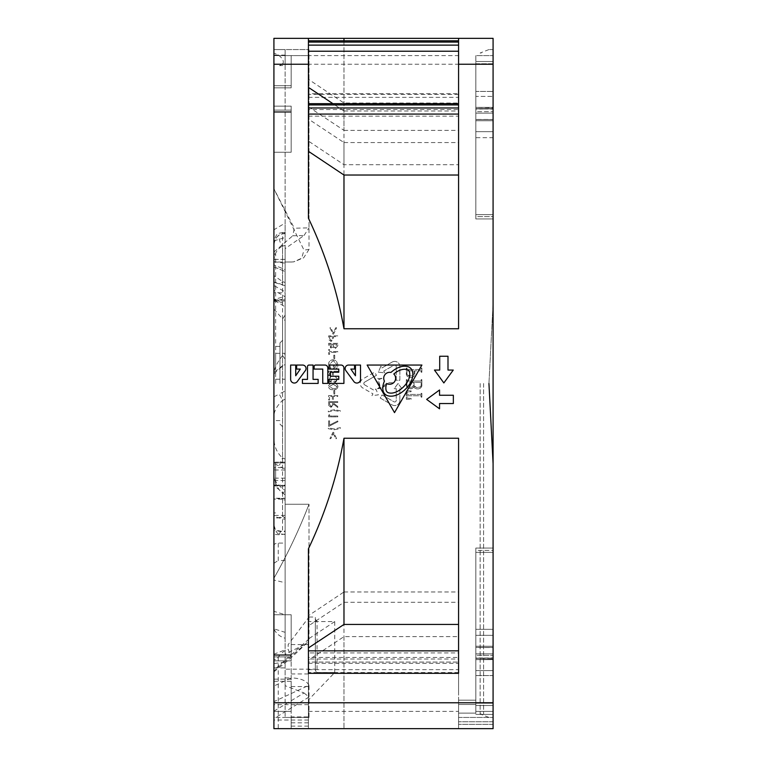 <?xml version="1.0" encoding="UTF-8"?>
<svg xmlns="http://www.w3.org/2000/svg" width="767" height="767" viewBox="0 0 767 767"><rect width="100%" height="100%" fill="white"/><g stroke="black" fill="none" stroke-linecap="round" stroke-linejoin="round"><path stroke-width="0.58" stroke-dasharray="3.83 2.88" d="M439.539 403.538L453.345 403.538L453.345 395.254L439.539 395.254L439.539 389.991L426.653 399.396L439.539 408.801L439.539 403.538M480.142 383.5L480.142 713.981L480.142 383.5M483.593 383.5L483.593 713.981L483.593 383.5M285.132 469.049L285.132 304.163L273.915 299.389L273.915 463.412L285.132 469.049L285.132 462.165L285.132 500.074L276.187 498.214L273.915 499.125L273.915 515.405L277.673 517.61L285.132 519.384L285.132 582.709L285.132 543.094L278.229 543.094A4.314 2.349 0 0 0 273.915 545.442L273.915 628.835C276.072 633.504 279.811 636.639 285.132 638.24L285.132 632.334L273.915 628.835L273.915 728.65L493.085 728.65L458.57 728.65L493.085 728.65L493.085 38.35L273.915 38.35L273.915 64.236L493.085 64.236M285.132 469.998L275.641 469.998A1.726 0.94 0 0 1 273.915 469.059L273.915 484.255L273.915 469.059A1.726 1.448 -0 0 1 275.641 467.611L285.132 467.611M273.915 383.5L273.915 254.069L273.915 383.5M275.641 383.5L275.641 254.069L275.641 383.5M306.043 368.505A3.471 3.471 0 0 0 302.572 365.044L296.628 365.044L296.628 369.08L300.309 369.08L295.717 375.772L295.717 365.044L290.645 365.044L290.645 379.358A3.682 3.682 0 0 0 297.136 381.745L305.41 370.509A3.471 3.471 0 0 0 306.043 368.505M386.75 383.471A5.954 5.954 0 0 0 393.807 373.999A27.008 27.008 0 0 1 397.085 371.631A17.296 17.296 0 0 1 402.464 369.473A10.115 10.115 0 0 1 406.75 369.473A3.682 3.682 0 0 1 409.568 372.311A10.115 10.115 0 0 1 409.568 376.492A17.296 17.296 0 0 1 407.267 382.158A27.008 27.008 0 0 1 398.533 390.767A17.296 17.296 0 0 1 393.25 392.896A10.115 10.115 0 0 1 388.879 392.896A3.682 3.682 0 0 1 386.069 390.087A10.115 10.115 0 0 1 386.069 385.782A17.296 17.296 0 0 1 386.75 383.471M412.55 377.124A13.154 13.154 0 0 0 412.55 371.688A6.73 6.73 0 0 0 407.392 366.501A13.154 13.154 0 0 0 401.812 366.501A20.335 20.335 0 0 0 395.494 369.042A30.057 30.057 0 0 0 390.94 372.455A5.954 5.954 0 0 0 384.43 381.103A20.335 20.335 0 0 0 383.097 385.13A13.154 13.154 0 0 0 383.097 390.739A6.73 6.73 0 0 0 388.227 395.877A13.154 13.154 0 0 0 393.902 395.868A20.335 20.335 0 0 0 400.115 393.366A30.057 30.057 0 0 0 409.837 383.788A20.335 20.335 0 0 0 412.55 377.124M282.544 383.5L282.544 340.356L282.544 383.5M279.955 383.5L279.955 342.945L279.955 383.5M364.603 384.842A1.553 1.553 0 0 1 364.603 382.158L376.453 375.312L364.603 382.158A1.553 1.553 0 0 0 364.603 384.842L374.775 390.719L375.811 388.927L378.352 394.871L371.928 395.647L372.963 393.855L362.791 387.987A5.177 5.177 0 0 1 362.791 379.013L374.641 372.177L376.453 375.312L374.641 372.177L362.791 379.013A5.177 5.177 0 0 0 362.791 387.987L372.963 393.855L371.928 395.647L378.352 394.871L375.811 388.927L374.775 390.719L364.603 384.842M308.43 55.608L308.43 75.022L308.43 55.608L273.915 55.608L291.172 55.608L273.915 55.608L291.172 55.608L291.172 87.841L291.172 55.608L291.172 87.841L291.172 55.608L273.915 55.608L273.915 240.838L285.132 237.53L285.132 245.526L282.544 246.015A8.629 3.375 78.9 0 1 279.226 238.777M291.172 681.297L291.172 711.393L291.172 681.297L273.915 681.297L273.915 679.159L273.915 711.393L273.915 681.297M493.085 96.421L493.085 55.608L493.085 75.022L493.085 55.608L493.085 75.022L493.085 55.608L493.085 63.747L475.828 63.747L475.828 55.608L493.085 55.608L475.828 55.608L475.828 120.735L475.828 63.747L493.085 63.747L493.085 120.735L493.085 119.47L475.828 119.47L493.085 119.47L493.085 96.421L475.828 96.421L475.828 120.735L493.085 120.735L475.828 120.735L475.828 55.608L493.085 55.608L475.828 55.608L475.828 91.436L493.085 91.436L475.828 91.436L475.828 96.421L493.085 96.421M493.085 137.667L493.085 218.94L493.085 216.62L475.828 216.62L475.828 218.94L475.828 216.62L493.085 216.62L493.085 137.667L475.828 137.667L475.828 216.62L475.828 131.675L475.828 137.667L493.085 137.667M475.828 711.393L493.085 711.393L493.085 646.265L493.085 647.53L475.828 647.53L475.828 711.393L493.085 711.393L475.828 711.393L493.085 711.393L493.085 714.413L493.085 672.563L493.085 711.393L493.085 691.978L493.085 711.393L475.828 711.393L475.828 647.53L493.085 647.53L493.085 675.564L475.828 675.564L493.085 675.564L493.085 711.393L475.828 711.393L475.828 714.413L475.828 703.253L493.085 703.253L475.828 703.253L475.828 646.265L475.828 711.393M493.085 635.325L493.085 548.06L493.085 550.38L475.828 550.38L475.828 548.06L475.828 550.38L493.085 550.38L493.085 635.325L475.828 635.325L475.828 550.38L475.828 635.325L493.085 635.325L493.085 659.639L493.085 635.325M493.085 61.513L493.085 91.436L493.085 61.513L475.828 61.513L493.085 61.513M285.132 534.148L285.132 531.195L282.544 531.435A8.629 3.634 84.6 0 0 281.729 531.301A8.629 3.634 84.6 0 0 279.226 534.714L285.132 534.148L285.132 649.889L273.915 654.203L273.915 663.56L285.132 662.094L285.132 677.923L291.45 677.923L273.915 685.995L273.915 701.623L309.015 685.238L309.015 717.433L273.915 717.433L273.915 701.623M273.915 663.56L273.915 685.995M308.43 106.872L308.43 38.35L343.98 38.35L343.98 130.361L308.43 106.872L308.43 38.35L458.57 38.35L458.57 103.027L343.98 103.027L308.43 79.308L308.43 40.814L308.43 42.07L458.57 42.07L458.57 103.027M343.98 130.361L458.57 130.361L458.57 38.35L343.98 38.35M343.98 328.755L343.98 142.566L308.43 119.067L308.43 218.212L308.43 93.67L458.57 93.67L458.57 328.755L343.98 328.755C337.087 290.444 325.237 253.599 308.43 218.212L308.43 42.07M458.57 42.07L458.57 164.704L343.98 164.704L308.43 141.08M308.43 104.916L308.43 103.66L308.43 104.916L458.57 104.916L458.57 103.66L458.57 328.755L458.57 93.67M458.57 655.977L458.57 652.928L308.43 652.928L308.43 659.026L458.57 659.026L458.57 655.977M273.915 691.978L273.915 672.563L273.915 691.978M458.57 691.978L458.57 672.563L458.57 691.978M308.43 691.978L308.43 672.563L308.43 691.978M493.085 463.68L488.943 383.5L493.085 303.32L493.085 717.433L493.085 49.567L493.085 303.32L488.943 383.5M308.43 660.128L308.43 728.65L308.43 660.128L343.98 636.639L458.57 636.639L458.57 728.65L458.57 704.489L458.57 717.433L493.085 717.433C488.55 717.433 488.55 717.433 493.085 717.433C488.55 717.433 488.55 717.433 493.085 717.433L493.085 724.336L493.085 717.433L458.57 717.433L458.57 728.65L308.43 728.65L458.57 728.65L458.57 659.026M285.132 315.084A10.354 2.522 122.1 0 1 282.544 318.899L285.132 320.433M285.132 383.5L285.132 340.356L285.132 383.5M285.132 366.271L285.132 353.328L285.132 366.271M275.641 366.271L275.641 353.328L275.641 366.271M285.132 391.055L285.132 399.233L282.544 400.403L279.226 394.008L285.132 391.055L285.132 298.344L273.915 301.565L273.915 300.52L285.132 299.609L285.132 300.961L285.132 292.764L273.915 292.764L273.915 578.241C287.357 554.656 299.053 529.997 309.015 504.264L285.132 504.264L285.132 638.24M285.132 292.764L285.132 504.264L309.015 504.264C299.053 529.997 287.357 554.656 273.915 578.241L273.915 658.374C274.413 660.454 275.852 660.061 278.229 657.194C281.326 652.966 284.643 650.33 288.171 649.266L291.172 657.214L291.172 728.65L273.915 728.65L273.915 658.374M273.915 463.412L273.915 499.125L285.132 499.125L285.132 519.384M285.132 515.405L273.915 515.405L273.915 580.044L285.132 582.709M285.132 543.094L285.132 614.75L273.915 611.309M285.132 614.75L285.132 632.334M273.915 266.839L273.915 264.903L285.132 269.648L285.132 285.727L285.132 282.496L282.544 281.623A8.629 2.502 109.3 0 1 279.687 283.943L279.687 283.943A8.629 2.502 109.3 0 1 279.226 283.55L285.132 285.727L273.915 282.323L273.915 266.839L285.132 271.528L273.915 266.839L273.915 49.567L273.915 55.032L285.132 55.128L285.132 223.082L273.915 229.784L273.915 245.095C274.922 238.336 277.798 234.549 282.544 233.734L285.132 233.168A10.354 5.858 84.9 0 1 283.454 233.772L283.454 233.772A10.354 5.858 84.9 0 1 282.544 233.734L282.544 232.497L278.805 233.35C277.587 232.679 275.957 235.268 273.915 241.126L273.915 281.978L279.226 283.55M285.132 459.05L282.544 458.024A8.629 1.831 112.5 0 0 279.226 466.451M273.915 525.405L273.915 525.395C274.04 529.709 276.916 531.723 282.544 531.435L282.544 493.344C277.798 489.106 274.922 483.277 273.915 475.856C273.905 480.286 277.644 485.185 285.132 490.535L285.132 494.888L273.915 485.243L273.915 475.856L273.915 525.395C276.427 530.975 273.273 529.834 281.729 531.301L285.132 530.956L285.132 534.503L285.132 491.551A10.354 4.295 115.5 0 0 282.544 493.344L285.132 494.504M285.132 359.004A10.354 1.093 55.7 0 1 282.544 355.533L285.132 353.875L285.132 363.692L273.915 372.465C274.922 367.211 277.798 361.573 282.544 355.533L282.544 246.015C276.916 249.074 274.04 254.347 273.915 261.844L273.915 372.599L273.915 188.759L304.01 250.119L309.015 249.428L309.015 49.567L273.915 49.567L273.915 188.759L294.327 228.221L292.773 235.785L304.029 235.488L285.132 248.633L285.132 364.45C280.156 367.968 276.417 371.199 273.915 374.152M285.132 518.693A10.354 5.177 71.6 0 0 282.544 515.99L285.132 515.165L285.132 531.675L273.915 530.486L273.915 515.088C274.922 518.597 277.798 518.895 282.544 515.99L282.544 400.403C276.916 405.81 274.04 411.093 273.915 416.241L273.915 301.565M285.132 282.496L285.132 223.082M285.132 237.53L285.132 65.396L279.591 65.636C288.171 63.479 280.041 54.169 273.915 53.335L273.915 49.567L309.015 49.567L309.015 227.857L294.327 228.221M273.915 55.032L273.915 229.784M279.226 534.714L273.915 534.407L273.915 654.203M273.915 396.855L279.226 394.008M285.132 399.233L285.132 515.165M285.132 245.526L285.132 353.875M285.132 560.456L278.229 560.456L278.229 543.094M273.915 563.314L278.229 560.456M273.915 580.044L273.915 545.442M273.915 308.986L282.544 318.899L282.544 458.024C276.916 452.789 274.04 446.269 273.915 438.456M276.187 498.214L285.132 498.214L285.132 500.074M285.132 498.214L285.132 499.125M279.591 65.636L285.132 62.089L285.132 65.396M336.598 327.768L335.706 327.768L333.262 332.897L330.817 327.768L329.925 327.768L332.936 334.096L333.578 334.096L336.598 327.768L335.706 327.768L333.262 332.897L330.817 327.768L329.925 327.768L332.936 334.096L333.578 334.096L336.598 327.768M337.768 335.85L328.64 335.85L328.775 339.723L331.085 341.468L333.405 339.647L333.549 336.665L337.768 336.665L337.768 335.85L328.64 335.85L328.775 339.723L331.085 341.468L333.405 339.647L333.549 336.665L337.768 336.665L337.768 335.85M337.768 343.338L328.64 343.338L328.64 345.121L330.903 348.026L332.84 346.972L335.179 348.726L337.768 345.812L337.768 343.338L328.64 343.338L328.64 345.121L330.903 348.026L332.84 346.972L335.179 348.726L337.768 345.812L337.768 343.338M329.57 351.535L329.57 349.551L328.64 349.551L328.64 354.344L329.57 354.344L329.57 352.36L337.768 352.36L337.768 351.535L329.57 351.535L329.57 349.551L328.64 349.551L328.64 354.344L329.57 354.344L329.57 352.36L337.768 352.36L337.768 351.535L329.57 351.535M334.728 355.169L333.789 355.169L333.789 358.678L334.728 358.678L334.728 355.169L333.789 355.169L333.789 358.678L334.728 358.678L334.728 355.169M328.401 364.641L330.193 368.745L330.865 368.045L329.34 364.622L333.166 360.557L337.068 364.881L334.259 368.515L334.259 365.466L333.319 365.466L333.319 369.33C336.243 369.205 337.796 367.7 337.998 364.814L336.272 360.854L333.194 359.733C330.222 360.02 328.621 361.66 328.401 364.641L330.193 368.745L330.865 368.045L329.34 364.622L333.166 360.557L337.068 364.881L334.259 368.515L334.259 365.466L333.319 365.466L333.319 369.33C336.243 369.205 337.796 367.7 337.998 364.814L336.272 360.854L333.194 359.733C330.222 360.02 328.621 361.66 328.401 364.641M337.768 371.209L328.64 371.209L328.64 375.657L329.57 375.657L329.57 372.024L332.379 372.024L332.379 375.657L333.319 375.657L333.319 372.024L337.768 372.024L337.768 371.209L328.64 371.209L328.64 375.657L329.57 375.657L329.57 372.024L332.379 372.024L332.379 375.657L333.319 375.657L333.319 372.024L337.768 372.024L337.768 371.209M329.34 379.56L330.74 376.827L328.401 379.54L330.778 382.215L332.657 381.141L335.054 382.685L337.998 379.521L335.313 376.472L337.068 379.54L335.131 381.861L333.204 379.051L332.264 379.051L330.769 381.391L329.34 379.56L330.74 376.827L328.401 379.54L330.778 382.215L332.657 381.141L335.054 382.685L337.998 379.521L335.313 376.472L337.068 379.54L335.131 381.861L333.204 379.051L332.264 379.051L330.769 381.391L329.34 379.56M337.998 386.549C337.394 384.257 335.793 383.232 333.204 383.5C330.615 383.232 329.014 384.248 328.401 386.549C328.995 388.879 330.596 389.933 333.204 389.703C335.802 389.933 337.403 388.879 337.998 386.549C337.394 384.257 335.793 383.232 333.204 383.5C330.615 383.232 329.014 384.248 328.401 386.549C328.995 388.879 330.596 389.933 333.204 389.703C335.802 389.933 337.403 388.879 337.998 386.549M334.728 390.528L333.789 390.528L333.789 394.037L334.728 394.037L334.728 390.528L333.789 390.528L333.789 394.037L334.728 394.037L334.728 390.528M337.768 395.561L328.64 395.561L328.64 400.01L329.57 400.01L329.57 396.376L332.379 396.376L332.379 400.01L333.319 400.01L333.319 396.376L337.768 396.376L337.768 395.561L328.64 395.561L328.64 400.01L329.57 400.01L329.57 396.376L332.379 396.376L332.379 400.01L333.319 400.01L333.319 396.376L337.768 396.376L337.768 395.561M337.768 401.649L328.64 401.649L328.755 405.542L331.076 407.382L333.549 404.142L337.768 407.498L337.768 406.491L333.549 403.135L333.549 402.464L337.768 402.464L337.768 401.649L328.64 401.649L328.755 405.542L331.076 407.382L333.549 404.142L337.768 407.498L337.768 406.491L333.549 403.135L333.549 402.464L337.768 402.464L337.768 401.649M334.68 409.722L328.286 410.776L328.286 411.831L334.565 410.546L340.347 411.601L340.347 410.776L334.68 409.722L328.286 410.776L328.286 411.831L334.565 410.546L340.347 411.601L340.347 410.776L334.68 409.722M329.57 414.64L328.64 415.177L328.64 416.865L337.768 416.865L337.768 416.05L329.57 416.05L329.57 414.64L328.64 415.177L328.64 416.865L337.768 416.865L337.768 416.05L329.57 416.05L329.57 414.64M329.57 420.843L328.64 420.843L328.64 426.471L337.998 421.668L337.614 420.958L329.57 425.081L329.57 420.843L328.64 420.843L328.64 426.471L337.998 421.668L337.614 420.958L329.57 425.081L329.57 420.843M333.952 429.75L340.347 428.695L340.347 427.641L334.057 428.926L328.286 427.871L328.286 428.695L333.952 429.75L340.347 428.695L340.347 427.641L334.057 428.926L328.286 427.871L328.286 428.695L333.952 429.75M333.262 433.518L335.697 438.647L336.598 438.647L333.587 432.32L332.936 432.32L329.925 438.647L330.826 438.647L333.262 433.518L335.697 438.647L336.598 438.647L333.587 432.32L332.936 432.32L329.925 438.647L330.826 438.647L333.262 433.518M421.869 397.162L421.869 393.03L421.16 393.03L421.16 394.43L407.037 394.43L407.037 392.177L411.131 391.678L411.093 390.902L406.337 390.902L406.337 399.291L411.074 399.291L411.131 398.514L407.037 398.025L407.037 395.772L421.16 395.772L421.16 397.162L421.869 397.162L421.869 393.03L421.16 393.03L421.16 394.43L407.037 394.43L407.037 392.177L411.131 391.678L411.093 390.902L406.337 390.902L406.337 399.291L411.074 399.291L411.131 398.514L407.037 398.025L407.037 395.772L421.16 395.772L421.16 397.162L421.869 397.162M421.16 379.617L421.16 381.007L407.037 381.007L407.037 379.617L406.337 379.617L406.337 385.983L407.152 387.728L410.968 388.869L413.288 387.728L413.749 386.597L414.209 387.728L416.539 388.869L420.211 388.342L421.869 385.983L421.869 379.617L421.16 379.617L421.16 381.007L407.037 381.007L407.037 379.617L406.337 379.617L406.337 385.983L407.152 387.728L409.482 388.869L412.454 388.342L413.749 386.597L414.209 387.728L416.539 388.869L418.724 388.869L421.054 387.728L421.869 385.983L421.869 379.617L421.16 379.617M379.953 385.609L378.524 380.768L379.205 379.397L381.976 378.39L377.632 378.39L379.818 378.716L377.469 380.662L377.469 382.215L379.646 385.734L379.646 387.076L377.469 388.754L382.081 387.997L387.105 384.382L393.001 383.692L393.001 382.733L389.176 382.733L385.513 384.104L381.889 387.728L378.342 388.428L379.972 387.21L378.524 380.768L379.205 379.397L381.976 378.39L377.632 378.39L379.818 378.716L377.469 380.662L377.469 382.215L379.646 385.734L379.646 387.076L377.469 388.754L382.081 387.997L387.105 384.382L393.001 383.692L393.001 382.733L389.176 382.733L385.513 384.104L381.889 387.728L379.78 388.428L378.342 388.428L379.972 387.21L379.953 385.609M421.869 372.244L421.869 368.112L421.16 368.112L421.16 369.502L407.037 369.502L407.037 368.112L406.337 368.112L406.337 374.478L407.152 376.223L409.482 377.364L411.668 377.364L413.988 376.233L414.803 374.488L414.803 370.844L421.16 370.844L421.16 372.244L421.869 372.244L421.869 368.112L421.16 368.112L421.16 369.502L407.037 369.502L407.037 368.112L406.337 368.112L406.337 374.478L407.152 376.223L409.482 377.364L411.668 377.364L413.988 376.233L414.803 374.488L414.803 370.844L421.16 370.844L421.16 372.244L421.869 372.244M273.915 702.764L273.915 728.65L308.43 728.65L308.43 702.764L273.915 702.764L273.915 64.236M308.43 702.764L308.43 548.788C325.189 513.554 337.039 476.71 343.98 438.245L458.57 438.245L458.57 636.639M399.866 400.422A5.177 5.177 0 0 1 392.1 404.899L380.25 398.063L382.062 394.919L393.912 401.764A1.553 1.553 0 0 0 396.242 400.422L396.242 388.677L394.171 388.677L398.054 383.5L401.937 388.677L399.866 388.677L399.866 400.422A5.177 5.177 0 0 1 392.1 404.899L380.25 398.063L382.062 394.919L393.912 401.764A1.553 1.553 0 0 0 396.242 400.422L396.242 388.677L394.171 388.677L398.054 383.5L401.937 388.677L399.866 388.677L399.866 400.422M392.1 362.101A5.177 5.177 0 0 1 399.866 366.578L399.866 380.269L396.242 380.269L396.242 366.578A1.553 1.553 0 0 0 393.912 365.236L383.74 371.103L384.775 372.896L378.352 372.129L380.892 366.175L381.928 367.968L392.1 362.101A5.177 5.177 0 0 1 399.866 366.578L399.866 380.269L396.242 380.269L396.242 366.578A1.553 1.553 0 0 0 393.912 365.236L383.74 371.103L384.775 372.896L378.352 372.129L380.892 366.175L381.928 367.968L392.1 362.101M439.712 356.252L447.995 356.252L447.995 370.058L453.259 370.058L443.853 382.944L434.458 370.058L439.712 370.058L439.712 356.252M315.63 365.044A1.524 1.524 0 0 0 314.115 366.559L314.115 369.08L322.754 369.08L322.754 383.414L327.825 383.414L327.825 367.959A2.915 2.915 0 0 0 324.901 365.044L315.63 365.044M330.491 365.044A1.524 1.524 0 0 0 328.966 366.559L328.966 369.08L338.765 369.08L338.765 372.206L330.385 372.206L330.385 376.242L338.765 376.242L338.765 379.377L328.966 379.377L328.966 383.414L343.913 383.414L343.913 367.959A2.915 2.915 0 0 0 340.999 365.044L330.491 365.044M367.134 365.044L394.516 412.617L421.908 365.044L367.134 365.044M348.592 365.044A3.471 3.471 0 0 0 345.764 370.509L354.028 381.745A3.682 3.682 0 0 0 360.519 379.358L360.519 365.044L355.447 365.044L355.447 375.772L350.855 369.08L354.536 369.08L354.536 365.044L348.592 365.044M309.024 365.044A1.524 1.524 0 0 0 307.5 366.559L307.5 379.377L302.428 379.377L302.428 383.414L318.132 383.414L318.132 379.377L313.061 379.377L313.061 365.044L309.024 365.044M493.085 647.425L493.085 703.253L493.085 646.265L493.085 647.425L475.828 647.425L493.085 647.425M493.085 724.336L493.085 728.65L493.085 724.336L458.57 724.336L493.085 724.336M493.085 109.115L493.085 111.694L493.085 107.361L475.828 107.361L493.085 107.811L493.085 218.94L493.085 214.626L475.828 214.626L475.828 218.94L475.828 214.626L493.085 214.626L493.085 108.809L475.828 109.115L475.828 111.694L475.828 107.811L475.828 111.694L493.085 111.694L475.828 111.694L475.828 108.809L475.828 214.626L475.828 108.809L493.085 109.115M493.085 108.626L493.085 131.675L475.828 131.675L493.085 131.675L493.085 107.361L493.085 108.626L475.828 108.626L475.828 131.675L475.828 107.361L475.828 108.626L493.085 108.626M493.085 657.885L493.085 655.306L493.085 659.189L475.828 659.639L493.085 659.189L493.085 548.06L493.085 552.374L475.828 552.374L475.828 548.06L475.828 552.374L493.085 552.374L493.085 658.191L475.828 657.885L475.828 655.306L475.828 659.189L475.828 655.306L493.085 655.306L475.828 655.306L475.828 658.191L475.828 552.374L475.828 658.191L493.085 657.885M493.085 75.022L493.085 94.437L493.085 75.022M308.43 621.577L308.43 728.65L308.43 699.955L334.748 672.506L317.059 672.506L317.059 621.577L308.43 621.577L308.43 659.026M334.748 672.506L334.748 621.577L317.059 621.577L315.333 618.969L315.333 670.588L317.059 672.506M343.98 636.639L343.98 728.65L343.98 602.296L308.43 625.92M458.57 130.361L458.57 38.35M308.43 75.022L308.43 94.437L308.43 75.022M308.43 38.35L308.43 79.308M343.98 40.814L343.98 103.027M343.98 164.704L343.98 111.004L332.916 103.66M343.98 111.004L458.57 111.004M458.57 75.022L458.57 94.437L458.57 75.022M458.57 104.916L458.57 164.704M343.98 438.245L343.98 591.971L308.43 615.7L308.43 548.788L308.43 657.434L458.57 657.434L458.57 438.245L458.57 652.928M343.98 591.971L458.57 591.971M308.43 722.84L291.172 722.84L291.172 728.65L308.43 728.65L308.43 699.955M309.015 638.959L273.915 670.128L273.915 671.01L307.097 642.573L309.015 638.959L309.015 504.264L309.015 617.042L288.171 644.587L288.171 649.266M334.748 621.577L308.43 638.988M273.915 614.75L273.915 660.866L273.915 614.75L273.915 660.866L273.915 614.75L291.172 614.75L291.172 660.866L273.915 660.866L291.172 660.866L291.172 614.75L273.915 614.75M273.915 152.25L273.915 106.134L273.915 152.25L273.915 106.134L273.915 152.25L291.172 152.25L291.172 106.134L273.915 106.134L291.172 106.134L291.172 152.25L273.915 152.25M275.804 717.433L309.015 717.433L309.015 697.021L275.804 717.433L273.915 717.433L273.915 485.243M273.915 75.022L273.915 94.437L273.915 75.022M273.915 299.389L273.915 290.31L285.132 296.637L285.132 306.838L273.915 300.06L273.915 285.516L285.132 291.901L285.132 304.163M273.915 300.06L273.915 670.128M273.915 515.088L273.915 416.241M273.915 671.01L273.915 530.486M285.132 299.609L285.132 296.417L273.915 299.494L273.915 300.961L273.915 292.764M285.132 233.628L283.454 233.772C277.951 234.51 274.768 238.278 273.915 245.095L273.915 241.126M273.915 711.153L304.029 692.965L285.132 685.688L285.132 494.888M273.915 261.7L285.132 263.167L285.132 259.399L285.132 261.998L291.45 261.998L273.915 262.036M291.182 262.036L293.636 261.863L301.68 258.23L304.01 250.119M285.132 306.838L285.132 531.675M285.132 55.128L285.132 49.567L309.015 49.567L273.915 49.567L285.132 49.567L285.132 62.089M273.915 252.007L292.773 235.785M304.029 644.75L285.132 654.241M493.085 49.567C488.55 49.567 488.55 49.567 493.085 49.567C488.55 49.567 488.55 49.567 493.085 49.567M285.132 685.688L285.132 717.433L309.015 717.433L285.132 717.433L285.132 677.923M308.43 704.662L273.915 704.662M315.333 670.588L315.333 669.179L285.132 669.179M308.43 93.67L308.43 116.162L308.43 109.566L458.57 109.566M308.43 119.067L308.43 109.566M343.98 142.566L458.57 142.566M308.43 673.33L308.43 657.434M458.57 673.33L458.57 657.434M458.57 704.489L458.57 700.175L458.57 704.489L475.828 704.489L475.828 700.175L475.828 704.489L458.57 704.489M343.98 602.296L458.57 602.296M308.43 615.7L308.43 652.928M308.43 662.084L308.43 663.34L308.43 662.084L458.57 662.084L308.43 662.084M309.015 617.042L315.333 617.042L315.333 618.969M308.43 644.587L288.171 644.587M308.43 686.551L291.172 686.551L291.172 716.934L308.43 716.934M291.172 686.551L291.172 657.214M291.172 722.84L291.172 716.934M308.43 97.361L458.57 97.361M308.43 669.639L458.57 669.639M285.132 232.497L282.544 232.497L282.544 281.623L273.915 275.564M315.333 669.179L315.333 617.042M475.828 658.374L475.828 635.325L475.828 659.639L475.828 658.374L493.085 658.374L475.828 658.374M291.172 656.897L273.915 656.897L291.172 656.897L291.172 654.75L273.915 654.75L291.172 654.75L291.172 614.75L291.172 656.897M291.172 711.393L273.915 711.393L291.172 711.393M291.172 679.159L273.915 679.159M291.172 85.703L273.915 85.703L291.172 85.703M291.172 87.841L273.915 87.841L291.172 87.841M291.172 110.103L273.915 110.103L291.172 110.103L291.172 112.25L273.915 112.25L291.172 112.25L291.172 152.25L291.172 110.103M458.57 717.433L493.085 717.433L458.57 717.433M475.828 700.175L458.57 700.175L475.828 700.175M304.029 235.488L309.015 227.857M304.029 692.965L309.015 697.021M309.015 685.238C306.532 680.684 300.674 678.239 291.45 677.923M309.015 249.428L303.694 257.789L293.953 261.815L291.45 261.998M407.565 375.121L406.932 374.238L406.932 370.844L414.036 370.844L414.036 374.248L411.476 376.022L407.565 375.121L406.932 374.238L406.932 370.844L414.036 370.844L414.036 374.248L412.78 375.562L409.492 376.022L407.565 375.121M414.046 385.743L414.046 382.35L421.16 382.35L421.16 385.753L419.894 387.067L416.615 387.527L414.679 386.626L414.046 385.743L414.046 382.35L421.16 382.35L421.16 385.753L419.894 387.067L416.615 387.527L414.046 385.743M406.932 385.743L406.932 382.35L413.336 382.35L413.336 385.753L412.08 387.067L409.492 387.527L407.565 386.626L406.932 385.743L406.932 382.35L413.336 382.35L413.336 385.753L412.08 387.067L409.492 387.527L406.932 385.743M329.57 402.464L332.619 402.464L332.629 404.142L331.076 406.568L329.57 404.18L329.57 402.464L332.619 402.464L332.629 404.142L331.076 406.568L329.57 404.18L329.57 402.464M333.204 384.315L337.068 386.578L335.495 388.543L333.204 388.888L329.34 386.578L333.204 384.315L337.068 386.578L335.495 388.543L333.204 388.888L329.34 386.578L333.204 384.315M329.57 344.162L332.504 344.162L330.913 347.202L329.57 344.162L332.504 344.162L330.913 347.202L329.57 344.162M333.434 344.162L336.828 344.162L335.179 347.911L333.54 346.416L333.434 344.162L336.828 344.162L335.179 347.911L333.54 346.416L333.434 344.162M329.57 336.665L332.619 336.665L332.638 338.266L331.085 340.653L329.57 338.343L329.57 336.665L332.619 336.665L332.638 338.266L331.085 340.653L329.57 338.343L329.57 336.665M285.132 662.094L285.132 649.889M285.132 263.167L285.132 271.499M285.132 248.633L285.132 261.998M285.132 478.148L275.641 478.148L275.641 462.952A1.726 0.94 0 0 0 273.915 463.891A1.726 1.448 0 0 1 275.641 462.443L275.641 485.195L285.132 485.195M285.132 485.703L275.641 485.703L275.641 478.148A1.726 0.94 0 0 0 273.915 479.087A1.726 1.448 -0 0 0 275.641 480.535L285.132 480.535M273.915 484.255A1.726 1.726 0 0 0 275.641 485.981L275.641 485.703A1.726 1.448 0 0 1 273.915 484.255A1.726 0.94 -0 0 0 275.641 485.195L275.641 485.981L285.132 485.981M285.132 498.492L278.536 498.492M277.673 517.61L285.132 517.61M493.085 702.764L458.57 702.764M308.43 720.021L273.915 720.021M291.172 726.109L308.43 726.109M291.172 673.944L308.43 673.944M278.229 657.194L278.229 728.65M273.915 667.913L285.132 667.913M273.915 299.849L285.132 299.849M273.915 259.419L285.132 259.419M493.085 629.333L475.828 629.333L493.085 629.333M475.828 653.877L493.085 653.877L475.828 653.877M475.828 670.579L493.085 670.579L475.828 670.579M475.828 705.487L493.085 705.487L475.828 705.487M475.828 113.123L493.085 113.123L475.828 113.123M475.828 119.575L493.085 119.575L475.828 119.575M493.085 721.747L458.57 721.747L493.085 721.747M475.828 713.118L458.57 713.118L475.828 713.118M493.085 714.413L475.828 714.413L493.085 714.413M285.132 462.952L275.641 462.952L275.641 462.165L285.132 462.443M488.943 717.433L480.142 713.981L483.593 713.981M275.641 254.069L273.915 254.069M279.955 342.945L282.544 340.356L285.132 340.356M273.915 55.608L458.57 55.608M458.57 672.563L308.43 672.563M279.955 346.396L275.641 346.396M275.641 353.328L285.132 353.328M275.641 379.214L285.132 379.214M279.955 424.055L282.544 426.644L285.132 426.644M285.132 534.503L278.805 533.65C277.587 534.321 275.957 531.732 273.915 525.874M279.955 420.604L275.641 420.604M488.943 49.567L480.142 53.019L483.593 53.019M308.43 711.393L458.57 711.393M458.57 94.437L308.43 94.437M308.43 663.34L458.57 663.34M308.43 116.162L458.57 116.162M285.132 300.961L273.915 300.961M285.132 259.399L273.915 259.399M475.828 646.265L493.085 646.265L475.828 646.265M475.828 659.639L493.085 659.639L475.828 659.639M475.828 658.191L493.085 658.191L475.828 658.191M475.828 548.06L493.085 548.06L475.828 548.06M475.828 108.809L493.085 108.809L475.828 108.809M475.828 107.361L493.085 107.361L475.828 107.361M475.828 218.94L493.085 218.94L475.828 218.94M291.172 655.306L273.915 655.306L291.172 655.306M291.172 111.694L273.915 111.694L291.172 111.694M273.915 671.825L282.4 665.114C290.377 658.594 298.612 651.078 307.097 642.573M275.641 512.931L273.915 512.931M285.132 462.165L275.641 462.165A1.726 1.726 0 0 0 273.915 463.891"/><path stroke-width="1.15" d="M439.539 403.538L453.345 403.538L453.345 395.254L439.539 395.254L439.539 389.991L426.653 399.396L439.539 408.801L439.539 403.538M306.043 368.505A3.471 3.471 0 0 0 302.572 365.044L296.628 365.044L296.628 369.08L300.309 369.08L295.717 375.772L295.717 365.044L290.645 365.044L290.645 379.358A3.682 3.682 0 0 0 297.136 381.745L305.41 370.509A3.471 3.471 0 0 0 306.043 368.505M386.75 383.471A5.954 5.954 0 0 0 393.807 373.999A27.008 27.008 0 0 1 397.085 371.631A17.296 17.296 0 0 1 402.464 369.473A10.115 10.115 0 0 1 406.75 369.473A3.682 3.682 0 0 1 409.568 372.311A10.115 10.115 0 0 1 409.568 376.492A17.296 17.296 0 0 1 407.267 382.158A27.008 27.008 0 0 1 398.533 390.767A17.296 17.296 0 0 1 393.25 392.896A10.115 10.115 0 0 1 388.879 392.896A3.682 3.682 0 0 1 386.069 390.087A10.115 10.115 0 0 1 386.069 385.782A17.296 17.296 0 0 1 386.75 383.471M412.55 377.124A13.154 13.154 0 0 0 412.55 371.688A6.73 6.73 0 0 0 407.392 366.501A13.154 13.154 0 0 0 401.812 366.501A20.335 20.335 0 0 0 395.494 369.042A30.057 30.057 0 0 0 390.94 372.455A5.954 5.954 0 0 0 384.43 381.103A20.335 20.335 0 0 0 383.097 385.13A13.154 13.154 0 0 0 383.097 390.739A6.73 6.73 0 0 0 388.227 395.877A13.154 13.154 0 0 0 393.902 395.868A20.335 20.335 0 0 0 400.115 393.366A30.057 30.057 0 0 0 409.837 383.788A20.335 20.335 0 0 0 412.55 377.124M488.943 383.5L493.085 463.68M273.915 55.608L273.915 53.335M308.43 673.33L458.57 673.33L458.57 438.245L343.98 438.245C337.087 476.556 325.237 513.401 308.43 548.788L308.43 673.33M343.98 38.35L308.43 38.35L308.43 218.212C325.189 253.446 337.039 290.29 343.98 328.755L458.57 328.755L458.57 38.35L343.98 38.35L343.98 40.814M308.43 64.236L273.915 64.236L273.915 702.764L493.085 702.764L493.085 728.65L273.915 728.65L273.915 702.764M458.57 38.35L493.085 38.35L493.085 702.764M332.916 103.66L308.43 87.39M343.98 328.755L343.98 175.029L308.43 151.3M343.98 175.029L458.57 175.029M273.915 525.405L273.915 534.407M273.915 64.236L273.915 38.35L308.43 38.35M273.915 670.128L273.915 671.01M273.915 261.844L273.915 240.838M343.98 438.245L343.98 624.434L308.43 647.933M343.98 624.434L458.57 624.434M421.908 365.044L367.134 365.044L394.516 412.617L421.908 365.044M354.536 365.044L348.592 365.044A3.471 3.471 0 0 0 345.764 370.509L354.028 381.745A3.682 3.682 0 0 0 360.519 379.358L360.519 365.044L355.447 365.044L355.447 375.772L350.855 369.08L354.536 369.08L354.536 365.044M340.999 365.044L330.491 365.044A1.524 1.524 0 0 0 328.966 366.559L328.966 369.08L338.765 369.08L338.765 372.206L330.385 372.206L330.385 376.242L338.765 376.242L338.765 379.377L328.966 379.377L328.966 383.414L343.913 383.414L343.913 367.959A2.915 2.915 0 0 0 340.999 365.044M324.901 365.044L315.63 365.044A1.524 1.524 0 0 0 314.115 366.559L314.115 369.08L322.754 369.08L322.754 383.414L327.825 383.414L327.825 367.959A2.915 2.915 0 0 0 324.901 365.044M313.061 365.044L309.024 365.044A1.524 1.524 0 0 0 307.5 366.559L307.5 379.377L302.428 379.377L302.428 383.414L318.132 383.414L318.132 379.377L313.061 379.377L313.061 365.044M439.712 356.252L447.995 356.252L447.995 370.058L453.259 370.058L443.853 382.944L434.458 370.058L439.712 370.058L439.712 356.252M308.43 45.128L458.57 45.128M308.43 107.974L458.57 107.974M493.085 64.236L458.57 64.236M458.57 114.072L308.43 114.072M458.57 104.916L308.43 104.916M458.57 51.226L308.43 51.226M458.57 42.07L308.43 42.07M308.43 103.66L458.57 103.66M308.43 40.814L458.57 40.814M308.43 650.838L458.57 650.838"/></g></svg>
